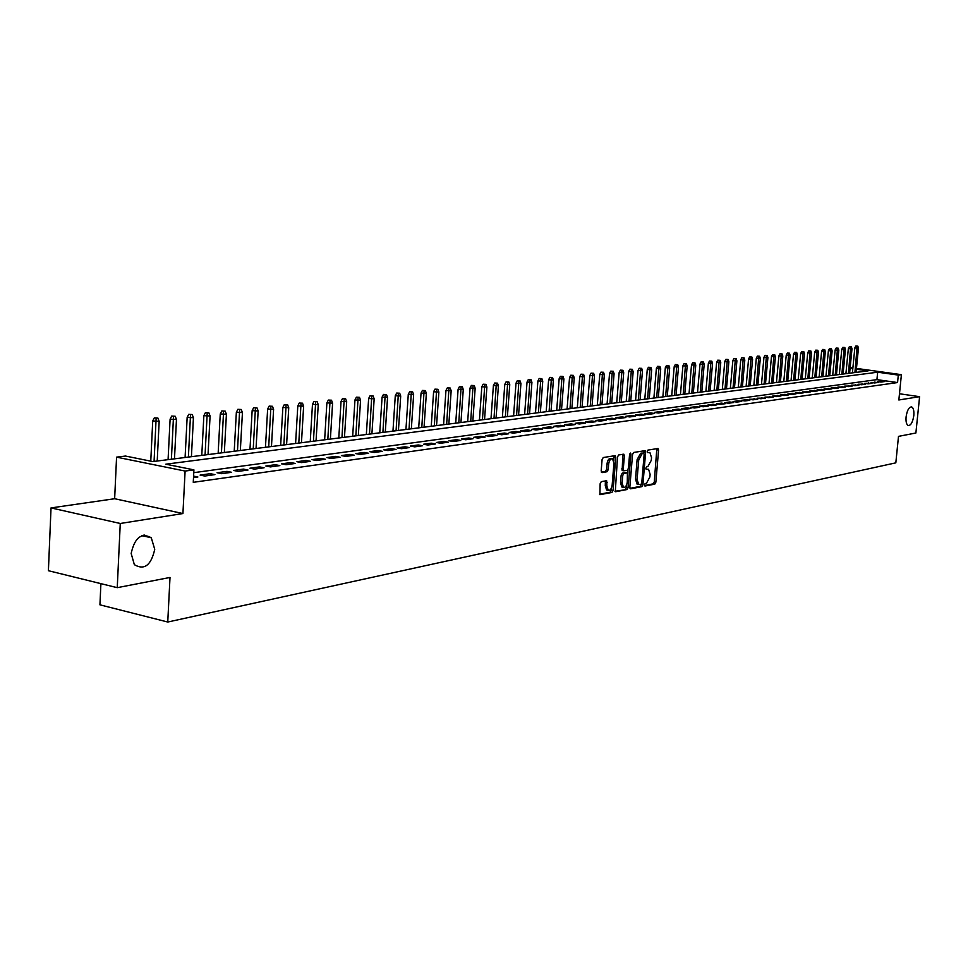 <?xml version="1.0" encoding="UTF-8"?>
<svg xmlns="http://www.w3.org/2000/svg" width="968" height="968" viewBox="0 0 968 968"><rect width="100%" height="100%" fill="white"/><g stroke="black" fill="none" stroke-linecap="round" stroke-linejoin="round"><path stroke-width="1.45" d="M644.398 484.92L644.942 486.045L654.804 484.133L655.868 482.173L658.579 450.072L658.071 448.474L647.955 450.084L647.193 451.451L647.544 452.576L649.903 452.504L651.524 457.634L651.295 460.32L647.834 466.6L646.551 466.83L645.789 468.209L646.14 469.311L648.548 469.238L650.121 474.308L649.891 476.982L646.442 483.286L645.16 483.528L644.398 484.92M154.735 549.316L151.274 537.76C141.413 532.352 134.709 537.579 131.164 553.466L134.358 564.683C144.329 570.503 151.117 565.372 154.735 549.316M913.804 415.562C914.155 410.771 913.441 407.891 911.65 406.923C908.976 406.935 907.113 410.275 906.084 416.918C905.733 421.697 906.447 424.565 908.214 425.545C910.9 425.533 912.764 422.205 913.804 415.562M601.297 481.628L600.148 483.673L599.906 494.672L611.945 492.446L613.083 490.425L615.781 457.259L615.261 455.625L603.245 457.537L602.096 459.57L601.176 470.932L602.023 472.614L607.069 471.719L608.207 469.698L608.654 464.083C609.283 460.26 610.578 458.493 612.538 458.796L613.942 463.176L612.163 485.029C611.522 488.901 610.215 490.667 608.231 490.328L606.888 486.021L606.67 480.757L601.297 481.628M117.249 587.673L48.4 570.709L51.026 507.922L120.262 523.482L117.249 587.673L170.005 577.46L167.754 622.025L895.823 462.849L898.498 436.374L915.885 432.999L919.6 396.674L898.848 399.978L901.402 374.664L898.304 375.076L897.554 382.554L193.261 482.33L193.915 469.867L185.106 471.053L116.571 457.15L125.513 456.049L152.871 461.579L868.115 370.877L856.377 369.244M120.262 523.482L182.928 513.548L185.106 471.053M629.841 487.194L630.652 488.816L641.832 486.65L642.921 484.666L645.62 452.25L645.111 450.64L633.653 452.467L632.552 454.452L629.841 487.194M614.946 491.26L627.058 489.518L615.624 491.732M622.581 454.307L622.751 455.541L624.36 455.819L623.84 454.186L618.625 454.972L617.499 456.981L615.297 491.684M624.36 455.819L623.271 469.202L623.779 470.811L627.325 470.279L628.426 468.282L629.575 454.403L630.555 453.048L630.918 454.186L628.171 487.509L627.058 489.518M919.6 396.674L899.478 393.77M880.94 382.058L884.728 381.537L877.492 381.574L880.94 382.058M874.564 382.953L878.399 382.421L871.091 382.457L874.564 382.953M868.102 383.848L871.986 383.304L864.63 383.352L868.102 383.848M861.568 384.756L865.501 384.211L858.071 384.248L861.568 384.756M854.95 385.675L858.931 385.119L851.441 385.167L854.95 385.675M848.258 386.607L852.288 386.038L844.737 386.099L848.258 386.607M841.482 387.551L845.56 386.982L837.937 387.031L841.482 387.551M834.61 388.495L838.748 387.926L835.19 387.406L831.052 387.986L834.61 388.495M827.664 389.463L831.839 388.882L824.083 388.942L827.664 389.463M820.622 390.443L824.857 389.862L821.275 389.33L817.028 389.923L820.622 390.443M813.495 391.435L817.779 390.842L809.889 390.903L813.495 391.435M806.271 392.439L810.615 391.834L802.641 391.907L806.271 392.439M798.951 393.456L803.355 392.839L795.309 392.923L798.951 393.456M791.534 394.484L795.999 393.867L792.356 393.323L787.891 393.94L791.534 394.484M784.032 395.525L788.545 394.908L784.891 394.351L780.365 394.98L784.032 395.525M776.421 396.59L780.995 395.948L772.742 396.033L776.421 396.59M768.713 397.654L773.347 397.013L765.01 397.098L768.713 397.654M760.909 398.743L765.603 398.09L757.182 398.187L760.909 398.743M752.983 399.844L757.75 399.179L749.244 399.276L752.983 399.844M744.961 400.958L749.789 400.292L746.05 399.724L741.21 400.389L744.961 400.958M736.83 402.095L741.718 401.405L737.955 400.837L733.054 401.514L736.83 402.095M728.577 403.233L733.538 402.543L729.763 401.962L724.79 402.652L728.577 403.233M720.216 404.394L725.25 403.704L721.45 403.111L716.417 403.813L720.216 404.394M711.746 405.58L716.84 404.866L713.029 404.273L707.923 404.987L711.746 405.58M703.143 406.766L708.322 406.052L704.486 405.459L699.307 406.173L703.143 406.766M694.431 407.976L699.67 407.25L695.823 406.657L690.571 407.383L694.431 407.976M685.586 409.21L690.91 408.472L687.038 407.867L681.714 408.605L685.586 409.21M676.62 410.456L682.016 409.706L678.132 409.089L672.724 409.839L676.62 410.456M667.521 411.727L672.99 410.964L669.094 410.347L663.612 411.097L667.521 411.727M658.288 413.009L663.842 412.235L659.922 411.606L654.356 412.38L658.288 413.009M648.923 414.304L654.562 413.517L650.617 412.888L644.978 413.675L648.923 414.304M639.425 415.623L645.136 414.836L641.179 414.195L635.456 414.982L639.425 415.623M629.769 416.966L635.577 416.155L631.608 415.514L625.788 416.325L629.769 416.966M619.98 418.333L625.872 417.51L621.88 416.857L615.975 417.68L619.98 418.333M610.046 419.713L616.023 418.878L612.018 418.224L606.016 419.047L610.046 419.713M599.954 421.116L606.029 420.269L601.999 419.604L595.913 420.451L599.954 421.116M589.706 422.532L595.877 421.673L591.823 421.007L585.652 421.866L589.706 422.532M579.312 423.984L585.567 423.113L581.502 422.435L575.222 423.306L579.312 423.984M568.748 425.448L575.101 424.565L571.011 423.887L564.646 424.758L568.748 425.448M558.016 426.936L564.477 426.041L560.363 425.351L553.89 426.247L558.016 426.936M547.114 428.449L553.672 427.541L549.546 426.852L542.975 427.759L547.114 428.449M536.042 429.998L542.709 429.066L538.559 428.364L531.88 429.284L536.042 429.998M524.789 431.559L531.565 430.615L527.391 429.901L520.615 430.845L524.789 431.559M513.355 433.144L520.24 432.188L516.053 431.474L509.156 432.418L513.355 433.144M501.726 434.765L508.732 433.785L504.522 433.059L497.516 434.027L501.726 434.765M489.917 436.399L497.032 435.418L492.809 434.68L485.682 435.661L489.917 436.399M477.914 438.068L485.137 437.064L480.89 436.326L473.654 437.318L477.914 438.068M465.705 439.762L473.049 438.746L468.79 437.996L461.421 439.012L465.705 439.762M453.278 441.493L460.756 440.452L456.472 439.702L448.983 440.73L453.278 441.493M440.658 443.247L448.257 442.194L443.949 441.42L436.338 442.473L440.658 443.247M427.808 445.038L435.539 443.961L431.22 443.187L423.476 444.251L427.808 445.038M414.74 446.853L422.617 445.752L418.261 444.965L410.384 446.054L414.74 446.853M401.454 448.692L409.452 447.579L405.084 446.792L397.074 447.894L401.454 448.692M387.914 450.58L396.069 449.442L391.677 448.644L383.522 449.769L387.914 450.58M374.144 452.492L382.445 451.342L378.028 450.519L369.728 451.669L374.144 452.492M360.132 454.44L368.566 453.266L364.149 452.443L355.692 453.605L360.132 454.44M345.854 456.424L354.457 455.226L350.005 454.391L341.401 455.577L345.854 456.424M331.322 458.445L340.083 457.223L335.606 456.388L326.845 457.598L331.322 458.445M316.524 460.502L325.442 459.255L320.952 458.409L312.023 459.643L316.524 460.502M301.447 462.595L310.522 461.337L306.021 460.466L296.922 461.724L301.447 462.595M286.092 464.725L295.337 463.442L290.811 462.571L281.543 463.841L286.092 464.725M270.435 466.903L279.861 465.596L275.311 464.7L265.873 466.007L270.435 466.903M254.487 469.117L264.095 467.786L259.521 466.891L249.901 468.209L254.487 469.117M238.225 471.38L248.026 470.024L243.428 469.105L233.627 470.46L238.225 471.38M221.648 473.679L231.63 472.299L227.02 471.368L217.026 472.747L221.648 473.679M204.744 476.038L214.932 474.623L210.298 473.679L200.098 475.094L204.744 476.038M897.554 382.554L876.923 379.637L193.769 472.662M193.588 476.111L197.895 476.982L193.515 477.599M100.902 583.644L99.934 604.831L167.754 622.025M144.716 535.038L144.655 536.26M182.928 513.548L114.647 498.726L51.026 507.922M114.647 498.726L116.571 457.15M850.134 367.755L852.893 367.913M898.304 375.076L877.661 372.208L165.818 464.192L193.915 469.867M856.462 368.409L901.402 374.664M852.808 368.735L850.085 368.36M876.923 379.637L877.661 372.208M881.291 381.053L881.195 382.021M874.939 381.924L874.842 382.904M868.514 382.808L868.417 383.8M862.016 383.703L861.919 384.707M855.434 384.623L855.337 385.615M848.767 385.542L848.67 386.547M842.027 386.474L841.93 387.478M835.19 387.406L835.094 388.434M828.281 388.362L828.185 389.39M821.275 389.33L821.179 390.37M814.185 390.31L814.088 391.35M806.997 391.302L806.901 392.355M799.725 392.306L799.629 393.359M792.356 393.323L792.26 394.387M784.891 394.351L784.794 395.428M777.328 395.404L777.219 396.481M769.657 396.456L769.56 397.546M761.889 397.533L761.792 398.622M754.024 398.622L753.927 399.711M746.05 399.724L745.941 400.825M737.955 400.837L737.858 401.95M729.763 401.962L729.666 403.087M721.45 403.111L721.354 404.237M713.029 404.273L712.932 405.411M704.486 405.459L704.389 406.596M695.823 406.657L695.726 407.806M687.038 407.867L686.941 409.016M678.132 409.089L678.036 410.263M669.094 410.347L668.997 411.521M659.922 411.606L659.825 412.791M650.617 412.888L650.52 414.086M641.179 414.195L641.082 415.393M622.751 455.541L622.194 470.545M631.608 415.514L631.499 416.724M621.88 416.857L621.783 418.079M612.018 418.224L611.909 419.446M601.999 419.604L601.902 420.838M591.823 421.007L591.726 422.254M581.502 422.435L581.405 423.694M571.011 423.887L570.914 425.146M560.363 425.351L560.266 426.622M549.546 426.852L549.449 428.134M538.559 428.364L538.462 429.659M527.391 429.901L527.294 431.208M516.053 431.474L515.956 432.781M504.522 433.059L504.425 434.39M492.809 434.68L492.712 436.011M480.89 436.326L480.793 437.669M468.79 437.996L468.694 439.351M456.472 439.702L456.376 441.069M443.949 441.42L443.852 442.799M431.22 443.187L431.123 444.578M418.261 444.965L418.176 446.369M405.084 446.792L404.999 448.208M391.677 448.644L391.58 450.072M378.028 450.519L377.944 451.959M364.149 452.443L364.053 453.895M350.005 454.391L349.908 455.855M335.606 456.388L335.521 457.864M320.952 458.409L320.856 459.897M306.021 460.466L305.924 461.966M290.811 462.571L290.715 464.083M275.311 464.7L275.227 466.237M259.521 466.891L259.436 468.427M243.428 469.105L243.343 470.666M227.02 471.368L226.936 472.953M210.298 473.679L210.213 475.276M644.434 485.549L653.219 483.843L654.283 481.895L656.836 448.595M643.914 453.423L643.865 450.761M629.986 488.344L640.235 486.359L641.348 484.097M641.01 484.327L641.772 482.947L644.144 454.464L643.587 453.302L642.232 453.532L638.723 459.848L637.101 479.39L638.662 484.46L641.01 484.327M642.207 453.072L643.587 453.302L642.195 453.06M637.924 484.327L637.077 484.169L635.504 479.112L637.125 459.57L640.635 453.266L642.002 453.036M622.17 470.533L623.743 470.799L622.17 470.533M628.014 469.674L627.724 473.195M626.792 484.448L626.562 487.219L628.171 487.509M622.134 483.056L623.465 487.327C625.389 487.642 626.659 485.9 627.288 482.088L627.409 472.88L623.876 473.425L622.763 475.421L622.134 483.056L620.524 482.766L621.855 487.037L622.605 487.17M625.836 472.602L627.107 472.832M620.524 482.766L621.154 475.131L622.267 473.134L625.497 472.541M625.461 489.227L626.562 487.219M607.42 490.171L606.621 490.026L605.266 485.73L605.399 480.878M611.788 458.663L610.917 458.517C608.957 458.215 607.662 459.969 607.033 463.805L608.654 464.083M601.346 472.154L605.436 471.428L606.585 469.407L607.033 463.805M613.833 460.974L613.99 455.746M599.555 494.237L610.336 492.155L611.691 487.315M857.83 346.157L855.821 346.048L857.83 346.157L858.447 348.153L854.829 347.935L852.409 372.861M857.188 346.229L854.913 372.547M858.447 348.153L856.075 372.402M854.829 347.935L855.821 346.048M851.368 346.822L849.347 346.713L851.368 346.822L851.985 348.819L848.343 348.613L845.911 373.684M850.715 346.895L848.44 373.37M851.985 348.819L849.601 373.224M848.343 348.613L849.347 346.713M844.822 347.5L842.777 347.379L844.822 347.5L845.439 349.509L841.785 349.303L839.341 374.519M844.156 347.56L841.882 374.205M845.439 349.509L843.067 374.047M841.785 349.303L842.777 347.379M838.191 348.178L836.146 348.056L838.191 348.178L838.82 350.198L835.13 349.993L832.698 375.366M837.526 348.25L835.239 375.039M838.82 350.198L836.437 374.894M835.13 349.993L836.146 348.056M831.488 348.867L829.419 348.746L831.488 348.867L832.117 350.9L828.402 350.694L825.958 376.213M830.81 348.94L828.523 375.899M832.117 350.9L829.733 375.741M828.402 350.694L829.419 348.746M824.688 349.569L822.619 349.448L824.688 349.569L825.329 351.614L821.59 351.396L819.146 377.084M824.01 349.642L821.711 376.758M825.329 351.614L822.945 376.6M821.59 351.396L822.619 349.448M817.815 350.271L815.734 350.15L817.815 350.271L818.468 352.328L814.705 352.122L812.249 377.956M817.125 350.343L814.826 377.629M818.468 352.328L816.072 377.472M814.705 352.122L815.734 350.15M810.857 350.985L808.752 350.864L810.857 350.985L811.511 353.054L807.723 352.848L805.267 378.839M810.155 351.057L807.856 378.512M811.511 353.054L809.115 378.355M807.723 352.848L808.752 350.864M803.815 351.711L801.698 351.59L803.815 351.711L804.468 353.792L800.657 353.574L798.201 379.734M803.101 351.783L800.802 379.408M804.468 353.792L802.073 379.25M800.657 353.574L801.698 351.59M796.676 352.437L794.546 352.328L796.676 352.437L797.342 354.542L793.494 354.324L791.038 380.642M795.962 352.521L793.651 380.315M797.342 354.542L794.946 380.158M793.494 354.324L794.546 352.328M789.452 353.187L787.299 353.066L789.452 353.187L790.118 355.292L786.246 355.075L783.79 381.561M788.726 353.26L786.415 381.235M790.118 355.292L787.722 381.065M786.246 355.075L787.299 353.066M782.132 353.937L779.966 353.816L782.132 353.937L782.81 356.055L778.913 355.837L776.445 382.493M781.394 354.01L779.083 382.166M782.81 356.055L780.402 381.997M778.913 355.837L779.966 353.816M774.715 354.699L772.537 354.578L774.715 354.699L775.404 356.829L771.472 356.611L769.015 383.437M773.976 354.772L771.653 383.11M775.404 356.829L772.996 382.941M771.472 356.611L772.537 354.578M767.213 355.474L765.01 355.341L767.213 355.474L767.902 357.615L763.946 357.398L761.477 384.393M766.45 355.546L764.127 384.054M767.902 357.615L765.494 383.885M763.946 357.398L765.01 355.341M759.602 356.248L757.387 356.127L759.602 356.248L760.303 358.414L756.31 358.196L753.854 385.361M758.839 356.333L756.516 385.022M760.303 358.414L757.896 384.853M756.31 358.196L757.387 356.127M751.894 357.035L749.668 356.914L751.894 357.035L752.596 359.213L748.579 358.995L746.122 386.341M751.12 357.119L748.796 386.002M752.596 359.213L750.188 385.833M748.579 358.995L749.668 356.914M744.09 357.845L741.851 357.712L744.09 357.845L744.803 360.036L740.75 359.806L738.281 387.333M743.303 357.918L740.98 386.994M744.803 360.036L742.395 386.813M740.75 359.806L741.851 357.712M736.176 358.656L733.913 358.535L736.176 358.656L736.89 360.858L732.824 360.641L730.356 388.349M735.39 358.741L733.054 387.999M736.89 360.858L734.482 387.817M732.824 360.641L733.913 358.535M728.166 359.479L725.879 359.358L728.166 359.479L728.88 361.693L724.778 361.475L722.31 389.366M727.355 359.564L725.02 389.015M728.88 361.693L726.472 388.834M724.778 361.475L725.879 359.358M720.035 360.314L717.736 360.181L720.035 360.314L720.761 362.552L716.635 362.322L714.154 390.394M719.224 360.399L716.889 390.056M720.761 362.552L718.353 389.862M716.635 362.322L717.736 360.181M711.807 361.161L709.484 361.028L711.807 361.161L712.545 363.411L708.37 363.181L705.902 391.447M710.972 361.245L708.636 391.096M712.545 363.411L710.125 390.903M708.37 363.181L709.484 361.028M703.458 362.02L701.122 361.887L703.458 362.02L704.196 364.283L699.997 364.053L697.529 392.512M702.623 362.105L700.275 392.161M704.196 364.283L701.788 391.967M699.997 364.053L701.122 361.887M695 362.879L692.64 362.758L695 362.879L695.75 365.166L691.515 364.936L689.047 393.589M694.141 362.976L691.805 393.238M695.75 365.166L693.33 393.044M691.515 364.936L692.64 362.758M686.421 363.762L684.049 363.641L686.421 363.762L687.171 366.061L682.912 365.831L680.431 394.678M685.55 363.859L683.202 394.327M687.171 366.061L684.763 394.121M682.912 365.831L684.049 363.641M677.721 364.658L675.325 364.525L677.721 364.658L678.483 366.969L674.188 366.739L671.707 395.779M676.85 364.742L674.49 395.428M678.483 366.969L676.075 395.222M674.188 366.739L675.325 364.525M668.9 365.565L666.492 365.432L668.9 365.565L669.675 367.888L665.331 367.659L662.862 396.904M668.017 365.65L665.657 396.553M669.675 367.888L667.267 396.348M665.331 367.659L666.492 365.432M659.958 366.485L657.526 366.352L659.958 366.485L660.733 368.832L656.365 368.59L653.896 398.042M659.051 366.569L656.703 397.679M660.733 368.832L658.325 397.473M656.365 368.59L657.526 366.352M650.883 367.416L648.439 367.283L650.883 367.416L651.67 369.776L647.265 369.534L644.797 399.191M649.976 367.513L647.616 398.84M651.67 369.776L649.262 398.622M647.265 369.534L648.439 367.283M641.687 368.36L639.219 368.227L641.687 368.36L642.474 370.732L638.033 370.502L635.577 400.365M640.755 368.457L638.408 400.002M642.474 370.732L640.078 399.796M638.033 370.502L639.219 368.227M632.346 369.316L629.865 369.183L632.346 369.316L633.157 371.712L628.668 371.47L626.211 401.551M631.414 369.413L629.055 401.188M633.157 371.712L630.749 400.97M628.668 371.47L629.865 369.183M622.884 370.284L620.367 370.151L622.884 370.284L623.695 372.704L619.169 372.462L616.713 402.761M621.928 370.393L619.568 402.398M623.695 372.704L621.287 402.18M619.169 372.462L620.367 370.151M613.276 371.276L610.735 371.143L613.276 371.276L614.087 373.709L609.538 373.466L607.081 403.983M612.308 371.373L609.949 403.608M614.087 373.709L611.691 403.39M609.538 373.466L610.735 371.143M603.524 372.281L600.971 372.148L603.524 372.281L604.347 374.725L599.761 374.483L597.304 405.217M602.544 372.377L600.184 404.854M604.347 374.725L601.951 404.624M599.761 374.483L600.971 372.148M593.626 373.297L591.049 373.164L593.626 373.297L594.461 375.753L589.827 375.511L587.382 406.475M592.634 373.394L590.274 406.112M594.461 375.753L592.065 405.882M589.827 375.511L591.049 373.164M583.583 374.326L580.994 374.192L583.583 374.326L584.43 376.806L579.759 376.564L577.315 407.758M582.567 374.434L580.219 407.383M584.43 376.806L582.046 407.153M579.759 376.564L580.994 374.192M573.395 375.378L570.769 375.233L573.395 375.378L574.242 377.871L569.535 377.629L567.091 409.053M572.366 375.475L570.007 408.678M574.242 377.871L571.858 408.448M569.535 377.629L570.769 375.233M563.037 376.431L560.399 376.298L563.037 376.431L563.908 378.96L559.153 378.706L556.709 410.359M561.997 376.54L559.649 409.996M563.908 378.96L561.525 409.754M559.153 378.706L560.399 376.298M552.534 377.52L549.872 377.375L552.534 377.52L553.406 380.049L548.614 379.807L546.182 411.702M551.47 377.629L549.122 411.327M553.406 380.049L551.034 411.085M548.614 379.807L549.872 377.375M541.862 378.609L539.176 378.476L541.862 378.609L542.745 381.162L537.905 380.92L535.486 413.058M540.785 378.718L538.438 412.683M542.745 381.162L540.374 412.441M537.905 380.92L539.176 378.476M531.033 379.722L528.31 379.577L531.033 379.722L531.928 382.299L527.04 382.045L524.62 414.437M529.932 379.831L527.596 414.062M531.928 382.299L529.556 413.808M527.04 382.045L528.31 379.577M520.022 380.847L517.287 380.714L520.022 380.847L520.929 383.449L516.005 383.195L513.584 415.841M518.909 380.969L516.573 415.454M520.929 383.449L518.57 415.199M516.005 383.195L517.287 380.714M508.841 381.997L506.082 381.864L508.841 381.997L509.761 384.623L504.788 384.369L502.38 417.256M507.716 382.118L505.381 416.881M509.761 384.623L507.401 416.615M504.788 384.369L506.082 381.864M497.491 383.171L494.696 383.026L497.491 383.171L498.411 385.809L493.402 385.554L490.994 418.696M496.342 383.28L494.007 418.321M498.411 385.809L496.064 418.055M493.402 385.554L494.696 383.026M485.948 384.356L483.129 384.211L485.948 384.356L486.892 387.006L481.822 386.752L479.426 420.173M484.786 384.477L482.451 419.785M486.892 387.006L484.544 419.519M481.822 386.752L483.129 384.211M474.223 385.554L471.38 385.409L474.223 385.554L475.167 388.241L470.061 387.974L467.677 421.661M473.037 385.675L470.714 421.274M475.167 388.241L472.844 421.007M470.061 387.974L471.38 385.409M462.305 386.776L459.437 386.631L462.305 386.776L463.273 389.487L458.106 389.221L455.722 423.173M461.107 386.897L458.784 422.786M463.273 389.487L460.937 422.508M458.106 389.221L459.437 386.631M450.193 388.023L447.301 387.878L450.193 388.023L451.161 390.745L445.958 390.491L443.586 424.71M448.971 388.144L446.647 424.323M451.161 390.745L448.849 424.044M445.958 390.491L447.301 387.878M437.875 389.293L434.959 389.136L437.875 389.293L438.867 392.028L433.603 391.774L431.244 426.283M436.641 389.414L434.329 425.884M438.867 392.028L436.556 425.605M433.603 391.774L434.959 389.136M425.363 390.576L422.411 390.431L425.363 390.576L426.356 393.347L421.044 393.081L418.696 427.868M424.093 390.709L421.794 427.481M426.356 393.347L424.057 427.19M421.044 393.081L422.411 390.431M412.634 391.883L409.646 391.738L412.634 391.883L413.639 394.678L408.278 394.412L405.943 429.489M411.339 392.016L409.041 429.09M413.639 394.678L411.352 428.8M408.278 394.412L409.646 391.738M399.687 393.214L396.674 393.056L399.687 393.214L400.704 396.021L395.283 395.755L392.96 431.135M398.38 393.347L396.081 430.736M400.704 396.021L398.429 430.433M395.283 395.755L396.674 393.056M386.51 394.569L383.473 394.412L386.51 394.569L387.551 397.4L382.082 397.134L379.771 432.805M385.191 394.702L382.904 432.406M387.551 397.4L385.288 432.103M382.082 397.134L383.473 394.412M373.116 395.936L370.042 395.791L373.116 395.936L374.168 398.804L368.639 398.526L366.34 434.511M371.76 396.081L369.486 434.112M374.168 398.804L371.918 433.797M368.639 398.526L370.042 395.791M359.491 397.34L356.381 397.183L359.491 397.34L360.556 400.22L354.966 399.953L352.679 436.241M358.112 397.485L355.849 435.842M360.556 400.22L358.317 435.527M354.966 399.953L356.381 397.183M345.612 398.768L342.478 398.61L345.612 398.768L346.689 401.672L341.051 401.405L338.788 438.008M344.221 398.913L341.958 437.596M346.689 401.672L344.475 437.282M341.051 401.405L342.478 398.61M331.504 400.207L328.334 400.062L331.504 400.207L332.593 403.148L326.894 402.869L324.643 439.799M330.076 400.365L327.825 439.387M332.593 403.148L330.391 439.073M326.894 402.869L328.334 400.062M317.129 401.684L313.934 401.538L317.129 401.684L318.242 404.648L312.47 404.37L310.244 441.626M315.677 401.841L313.45 441.214M318.242 404.648L316.052 440.888M312.47 404.37L313.934 401.538M302.5 403.196L299.269 403.039L302.5 403.196L303.625 406.185L297.805 405.907L295.591 443.477M301.024 403.341L298.797 443.078M303.625 406.185L301.459 442.739M297.805 405.907L299.269 403.039M287.605 404.721L284.338 404.564L287.605 404.721L288.742 407.734L282.862 407.455L280.659 445.377M286.104 404.878L283.89 444.965M288.742 407.734L286.601 444.627M282.862 407.455L284.338 404.564M272.444 406.282L269.128 406.124L272.444 406.282L273.593 409.319L267.64 409.041L265.462 447.301M270.907 406.439L268.705 446.889M273.593 409.319L271.464 446.538M267.64 409.041L269.128 406.124M256.992 407.867L253.64 407.709L256.992 407.867L258.154 410.94L252.14 410.65L249.986 449.261M255.431 408.024L253.241 448.849M258.154 410.94L256.048 448.499M252.14 410.65L253.64 407.709M241.25 409.476L237.862 409.319L241.25 409.476L242.436 412.574L236.349 412.295L234.22 451.269M239.653 409.646L237.487 450.846M242.436 412.574L240.342 450.483M236.349 412.295L237.862 409.319M225.205 411.134L221.793 410.964L225.205 411.134L226.403 414.256L220.256 413.965L218.151 453.302M223.584 411.291L221.43 452.891M226.403 414.256L224.346 452.516M220.256 413.965L221.793 410.964M208.858 412.804L205.41 412.646L208.858 412.804L210.08 415.962L203.861 415.671L201.78 455.384M207.213 412.973L205.071 454.96M210.08 415.962L208.035 454.585M203.861 415.671L205.41 412.646M192.196 414.522L188.699 414.352L192.196 414.522L193.431 417.704L187.151 417.414L185.094 457.489M190.514 414.691L188.397 457.077M193.431 417.704L191.422 456.69M187.151 417.414L188.699 414.352M175.22 416.264L171.675 416.095L175.22 416.264L176.466 419.483L170.102 419.192L168.081 459.655M173.502 416.434L171.397 459.231M176.466 419.483L174.482 458.844M170.102 419.192L171.675 416.095M143.7 536.042L143.748 535.147M157.893 418.043L154.311 417.874L157.893 418.043L159.163 421.286L152.726 420.995L150.766 461.155M156.138 418.224L154.069 461.434M159.163 421.286L157.215 461.034M152.726 420.995L154.311 417.874M656.994 449.805L658.579 450.072M654.283 481.895L655.868 482.173M653.219 483.843L654.804 484.133M644.035 451.971L645.62 452.25M641.324 484.387L642.921 484.666M640.235 486.359L641.832 486.65M640.635 453.266L642.232 453.532M637.125 459.57L638.723 459.848M635.504 479.112L637.101 479.39M621.662 468.911L623.271 469.202M629.648 453.968L630.918 454.186M622.267 473.134L623.876 473.425M621.154 475.131L622.763 475.421M605.557 482.076L607.178 482.366M605.266 485.73L606.888 486.021M606.585 469.407L608.207 469.698M605.436 471.428L607.069 471.719M614.16 456.981L615.781 457.259M611.474 490.123L613.083 490.425M610.336 492.155L611.945 492.446M141.969 535.643L151.274 537.76M637.077 484.169L638.662 484.46M621.855 487.037L623.465 487.327M625.812 472.59L627.143 472.832M606.621 490.026L608.231 490.328"/></g></svg>
